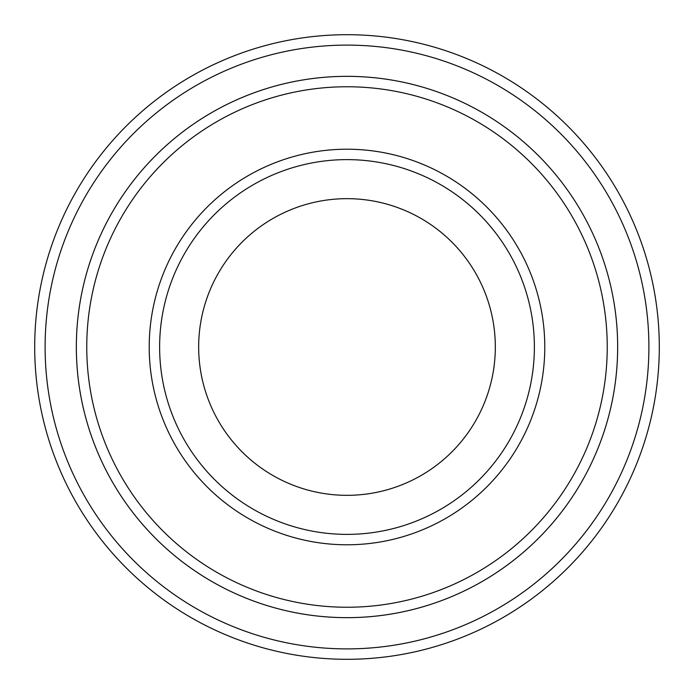 <?xml version="1.0" encoding="UTF-8"?>
<svg xmlns="http://www.w3.org/2000/svg" width="694" height="694" viewBox="0 0 694 694"><rect width="100%" height="100%" fill="white"/><g stroke="black" fill="none" stroke-linecap="round" stroke-linejoin="round"><path stroke-width="1.04" d="M86.759 347A260.241 260.241 0 0 0 477.116 572.376A260.241 260.241 0 0 0 477.116 121.623A260.241 260.241 0 0 0 86.759 347M617.66 347A270.66 270.66 0 0 1 211.67 581.399A270.66 270.66 0 0 1 211.67 112.602A270.66 270.66 0 0 1 617.66 347A270.651 270.651 0 0 0 347 76.349A270.651 270.651 0 0 0 76.349 347A270.651 270.651 0 0 0 347 617.651A270.651 270.651 0 0 0 617.651 347M534.38 347A187.38 187.38 0 0 1 253.31 509.275A187.38 187.38 0 0 1 253.31 184.725A187.38 187.38 0 0 1 534.38 347M495.325 347A148.325 148.325 0 0 1 272.837 475.459A148.325 148.325 0 0 1 272.837 218.541A148.325 148.325 0 0 1 495.325 347M45.11 347A301.89 301.89 0 0 0 497.945 608.447A301.89 301.89 0 0 0 497.945 85.553A301.89 301.89 0 0 0 45.11 347M34.7 347A312.3 312.3 0 0 0 347 659.3A312.3 312.3 0 0 0 659.3 347A312.3 312.3 0 0 0 347 34.7A312.3 312.3 0 0 0 34.7 347M149.21 347A197.79 197.79 0 0 0 445.895 518.288A197.79 197.79 0 0 0 445.895 175.712A197.79 197.79 0 0 0 149.21 347"/></g></svg>
